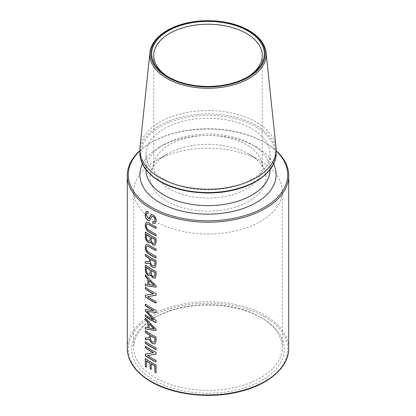 <?xml version="1.0" encoding="UTF-8"?>
<svg xmlns="http://www.w3.org/2000/svg" width="416" height="416" viewBox="0 0 416 416"><rect width="100%" height="100%" fill="white"/><g stroke="black" fill="none" stroke-linecap="round" stroke-linejoin="round"><path stroke-width="0.31" stroke-dasharray="2.08 1.56" d="M248.908 154.118A57.855 33.4 0 0 0 167.092 154.118A57.855 33.4 0 0 0 151.195 171.408A57.855 33.4 0 0 0 167.092 201.354A57.855 33.4 0 0 0 235.123 207.236A57.855 33.4 0 0 0 264.805 171.408A57.855 33.4 0 0 0 248.908 154.118L260.515 160.82A74.266 42.879 180 0 1 282.266 191.136A74.266 42.879 180 0 1 236.423 230.75A74.266 42.879 180 0 1 155.485 221.458A74.266 42.879 180 0 1 133.734 191.136A74.266 42.879 180 0 1 155.485 160.82A74.266 42.879 180 0 1 260.515 160.82L248.908 154.118M169.634 188.932A54.257 31.325 180 0 1 153.743 166.78A54.257 31.325 180 0 1 154.726 160.841A54.257 31.325 180 0 1 192.104 136.828A54.257 31.325 180 0 1 246.366 144.628A54.257 31.325 180 0 1 261.274 160.841A54.257 31.325 180 0 1 262.257 166.78A54.257 31.325 180 0 1 228.764 195.718A54.257 31.325 180 0 1 169.634 188.932M276.141 150.925A79.706 46.02 0 0 0 264.363 142.262L265.08 142.672A80.725 46.608 180 0 1 265.08 142.678A80.725 46.608 180 0 1 276.141 150.639M168.927 77.293A54.257 31.325 0 0 0 169.634 77.704L168.194 76.877L169.634 77.704A54.257 31.325 0 0 0 169.634 77.709A54.257 31.325 0 0 0 246.366 77.704A54.257 31.325 0 0 0 247.073 77.293M139.984 147.519A68.141 39.338 180 0 1 183.836 113.105A68.141 39.338 180 0 1 256.183 122.07A68.141 39.338 180 0 1 276.016 147.519M251.867 128.716A62.036 35.818 180 0 1 270.036 154.04A62.036 35.818 180 0 1 231.743 187.132A62.036 35.818 180 0 1 164.133 179.369A62.036 35.818 180 0 1 145.964 154.04A62.036 35.818 180 0 1 184.257 120.952A62.036 35.818 180 0 1 251.867 128.716M145.964 169.816A62.036 35.818 180 0 1 164.133 144.492A62.036 35.818 180 0 1 251.867 144.492L251.867 144.492A62.036 35.818 180 0 1 270.036 169.816M142.438 164.081A68.141 39.338 180 0 1 159.817 146.983A68.141 39.338 180 0 1 256.183 146.983L251.867 144.492L256.183 146.983A68.141 39.338 180 0 1 273.562 164.081M260.515 317.2L261.955 318.032A76.3 44.054 180 0 1 261.95 380.333A76.3 44.054 180 0 1 154.045 380.328A76.3 44.054 180 0 1 154.045 318.032A76.3 44.054 180 0 1 261.955 318.032L260.515 317.2A74.266 42.879 180 0 1 282.266 347.521A74.266 42.879 180 0 1 236.423 387.135A74.266 42.879 180 0 1 155.485 377.837A74.266 42.879 180 0 1 133.734 347.521A74.266 42.879 180 0 1 155.485 317.2A74.266 42.879 180 0 1 260.515 317.2M139.859 150.639A80.725 46.608 180 0 1 150.92 142.678A80.725 46.608 180 0 1 265.08 142.672M265.08 142.678L264.363 142.262A79.706 46.02 0 0 0 151.637 142.262A79.706 46.02 0 0 0 139.859 150.925M146.489 360.88L146.489 367.136A80.725 46.608 180 0 1 146.344 367.037M145.475 358.535A80.725 46.608 0 0 0 156.166 364.822L156.166 372.627A80.725 46.608 180 0 1 156.021 372.559M151.33 363.906L151.33 369.294A80.725 46.608 180 0 1 151.19 369.21M145.475 353.98L153.535 352.674M145.475 346.081A80.725 46.608 0 0 0 156.166 352.362L156.021 354.042M147.711 355.519A80.725 46.608 0 0 0 156.166 360.282L156.166 361.91M145.475 341.51A80.725 46.608 0 0 0 156.166 347.792L156.166 349.43M145.33 337.927L149.531 337.818M155.048 343.897L156.166 340.98L156.166 336.866A80.725 46.608 0 0 1 145.475 330.585L145.475 330.767M154.315 342.139L152.724 341.921C151.346 341 150.649 339.721 150.634 338.078L150.634 335.561M145.33 318.074L156.166 329.014L156.021 330.439M145.33 327.319L148.054 327.798M149.126 323.762L149.126 327.985L154.284 328.791M149.25 317.418L153.972 320.081M145.475 314.746A80.725 46.608 0 0 0 149.396 317.335M156.021 320.627L156.166 322.665M147.29 311.444L156.166 320.544M156.021 310.388L156.166 312.421M145.475 304.023A80.725 46.608 0 0 0 156.166 310.305M145.475 309.566L153.951 310.664M145.475 295.1L153.535 293.795M145.475 287.196A80.725 46.608 0 0 0 156.166 293.483L156.021 295.157M147.711 296.639A80.725 46.608 0 0 0 156.166 301.397L156.166 303.03M145.33 274.721L156.166 285.662L156.021 287.087M145.33 283.967L148.054 284.445M149.126 280.41L149.126 284.632L154.284 285.438M146.489 267.384L146.489 270.088C146.5 271.632 147.108 272.854 148.314 273.759L149.698 274.05M150.119 275.735L150.831 274.763M155.137 278.184L156.166 275.382L156.166 271.32A80.725 46.608 0 0 1 145.475 265.039L145.475 265.221M154.414 276.442L153.14 276.25C151.934 275.439 151.33 274.316 151.33 272.886L151.33 270.41M145.33 261.576L149.531 261.466M155.048 267.545L156.166 264.628L156.166 260.515A80.725 46.608 0 0 1 145.475 254.233L145.475 254.415M154.315 265.782L152.724 265.569C151.346 264.649 150.649 263.364 150.634 261.726L150.634 259.204M148.522 244.842L146.229 244.358M146.219 247.806L146.874 246.069M148.528 252.19L148.668 252.106C147.165 251.072 146.396 249.61 146.359 247.723M156.021 256.334L156.166 257.899M148.668 252.106A80.725 46.608 0 0 0 156.166 256.251M156.021 248.992L156.166 250.531M148.663 244.759A80.725 46.608 0 0 0 156.166 248.908M146.489 234.385L146.489 237.089C146.5 238.628 147.108 239.855 148.314 240.76L149.698 241.051M150.119 242.736L150.831 241.758M155.137 245.185L156.166 242.382L156.166 238.321A80.725 46.608 0 0 1 145.475 232.04L145.475 232.222M154.414 243.443L153.14 243.251C151.934 242.434 151.33 241.316 151.33 239.886L151.33 237.411M148.522 222.685L146.229 222.196M146.219 225.644L146.874 223.907M148.528 230.027L148.668 229.944C147.165 228.909 146.396 227.448 146.359 225.56M156.021 234.177L156.166 235.737M148.668 229.944A80.725 46.608 0 0 0 156.166 234.094M156.021 226.829L156.166 228.368M148.663 222.602A80.725 46.608 0 0 0 156.166 226.751M148.216 211.624L148.216 213.268M146.219 214.999L146.957 212.997M148.954 218.894L146.359 214.921M153.052 214.838L151.268 214.646M156.172 220.652L156.317 220.568C156.317 218.171 155.277 216.237 153.197 214.755M155.09 223.371L156.317 220.568M154.372 221.754L152.864 221.541M149.614 220.574L151.986 216.356M148.361 211.541L146.344 211.302M288.725 348.353A80.725 46.608 0 0 0 265.08 315.396A80.725 46.608 0 0 0 177.107 305.292A80.725 46.608 0 0 0 127.275 348.353M264.363 316.638A79.706 46.02 180 0 1 264.363 381.722A79.706 46.02 180 0 1 151.637 381.722A79.706 46.02 180 0 1 151.637 316.638A79.706 46.02 180 0 1 264.363 316.638M276.141 153.208A68.141 39.338 0 0 0 256.183 125.393A68.141 39.338 0 0 0 181.922 116.865A68.141 39.338 0 0 0 139.859 153.208M255.46 126.636A67.122 38.75 180 0 1 255.46 181.444A67.122 38.75 180 0 1 160.54 181.444A67.122 38.75 180 0 1 160.54 126.636A67.122 38.75 180 0 1 255.46 126.636M149.906 52.629A58.204 33.602 180 0 1 187.356 23.239A58.204 33.602 180 0 1 249.153 30.893A58.204 33.602 180 0 1 266.094 52.629M154.726 160.841L151.195 171.408M270.036 154.04L270.036 169.707M155.485 317.2L154.045 318.032M133.734 191.136L133.734 347.521M167.092 154.118L155.485 160.82M153.743 55.557L153.743 166.78M262.257 55.557L262.257 166.78M282.266 191.136L282.266 347.521M164.133 144.492L159.817 146.983M145.964 154.04L145.964 169.707M246.366 77.704L247.806 76.877M151.637 142.262L150.92 142.678M261.274 160.841L264.805 171.408"/><path stroke-width="0.62" d="M139.859 150.925A79.706 46.02 0 0 0 151.637 207.34A79.706 46.02 0 0 0 257.213 211A79.706 46.02 0 0 0 276.141 150.925M276.141 150.639A80.725 46.608 180 0 1 288.725 175.63A80.725 46.608 180 0 1 238.893 218.686A80.725 46.608 180 0 1 150.92 208.588A80.725 46.608 180 0 1 127.275 175.63A80.725 46.608 180 0 1 139.859 150.639M168.194 76.877L168.194 76.877A56.29 32.5 180 0 1 168.194 30.914A56.29 32.5 180 0 1 247.806 30.914A56.29 32.5 180 0 1 247.806 76.877A56.29 32.5 180 0 1 168.194 76.877M247.073 77.293A54.257 31.325 0 0 0 262.257 55.557A54.257 31.325 0 0 0 246.366 33.405A54.257 31.325 0 0 0 187.236 26.614A54.257 31.325 0 0 0 153.743 55.557A54.257 31.325 0 0 0 168.927 77.293M266.094 52.629L276.016 147.519A68.141 39.338 180 0 1 276.141 149.89A68.141 39.338 180 0 1 234.078 186.233A68.141 39.338 180 0 1 159.817 177.705A68.141 39.338 180 0 1 139.859 149.89A68.141 39.338 180 0 1 139.984 147.519L149.906 52.629A58.204 33.602 180 0 0 166.847 78.416A58.204 33.602 180 0 0 231.884 85.296A58.204 33.602 180 0 0 266.094 52.629C265.044 44.028 259.329 36.655 248.945 30.498C233.667 21.481 209.29 18.273 188.796 22.589C166.956 26.848 150.987 39.281 149.906 52.629M270.036 169.707L270.036 169.816A62.036 35.818 180 0 1 231.743 202.909A62.036 35.818 180 0 1 164.133 195.146A62.036 35.818 180 0 1 145.964 169.816L145.964 169.707M273.562 164.081A68.141 39.338 180 0 1 242.486 208.728A68.141 39.338 180 0 1 159.817 202.618A68.141 39.338 180 0 1 142.438 164.081M153.052 214.838L150.92 214.895L148.881 218.946L146.219 214.999L146.884 213.039L148.216 213.268L148.216 211.624L146.281 211.333L145.205 214.292C145.106 216.684 145.964 218.707 147.774 220.36L149.536 220.62L151.918 216.393L153.02 216.481C154.341 217.355 154.991 218.551 154.965 220.054L154.3 221.806L152.724 221.624L152.724 223.267L155.007 223.423L156.172 220.652C156.172 218.26 155.132 216.32 153.052 214.838M151.211 214.677L150.92 214.895M146.796 223.943L146.219 225.644C146.26 227.542 147.03 229.003 148.528 230.027A80.725 46.608 0 0 0 150.92 231.473A80.725 46.608 0 0 0 156.021 234.177L156.021 235.82A80.725 46.608 180 0 1 150.92 233.121A80.725 46.608 180 0 1 148.533 231.681C146.494 230.162 145.392 228.062 145.22 225.384L146.156 222.232L148.522 222.685A80.725 46.608 0 0 0 150.92 224.13A80.725 46.608 0 0 0 156.021 226.829L156.021 228.452A80.725 46.608 180 0 1 150.92 225.748A80.725 46.608 180 0 1 148.533 224.312L146.796 223.943L148.533 224.312M152.968 244.962L150.686 241.842L150.051 242.778L148.195 242.502C146.24 240.952 145.283 238.924 145.33 236.428L145.33 232.118A80.725 46.608 0 0 0 150.92 235.7A80.725 46.608 0 0 0 156.021 238.404L156.021 242.466L155.074 245.227L152.968 244.962L155.137 245.185M146.796 246.106L146.219 247.806C146.26 249.704 147.03 251.165 148.528 252.19A80.725 46.608 0 0 0 150.92 253.63A80.725 46.608 0 0 0 156.021 256.334L156.021 257.982A80.725 46.608 180 0 1 150.92 255.278A80.725 46.608 180 0 1 148.533 253.843C146.494 252.32 145.392 250.224 145.22 247.546L146.156 244.395L148.522 244.842A80.725 46.608 0 0 0 150.92 246.288A80.725 46.608 0 0 0 156.021 248.992L156.021 250.614A80.725 46.608 180 0 1 150.92 247.91A80.725 46.608 180 0 1 148.533 246.475L146.796 246.106L148.533 246.475M152.578 267.296L150.92 265.834L149.687 263.266L145.408 263.385A80.725 46.608 180 0 1 145.33 263.328L145.33 261.576L149.391 261.55L149.391 258.632A80.725 46.608 180 0 1 145.33 255.96L145.33 254.316A80.725 46.608 0 0 0 150.92 257.894A80.725 46.608 0 0 0 156.021 260.598L156.021 264.711L154.955 267.602L152.578 267.296L155.048 267.545M152.968 277.961L150.686 274.846L150.051 275.777L148.195 275.501C146.24 273.952 145.283 271.924 145.33 269.428L145.33 265.122A80.725 46.608 0 0 0 150.92 268.7A80.725 46.608 0 0 0 156.021 271.404L156.021 275.465L155.074 278.226L152.968 277.961L155.137 278.184M145.33 285.646L145.33 283.967L147.909 284.528L147.909 279.323L145.33 276.411L145.33 274.721L150.92 280.894L156.021 285.745L156.021 287.18L145.33 285.646L156.166 287.097M145.33 296.826L145.33 295.183L153.39 293.878A80.725 46.608 180 0 1 150.92 292.51A80.725 46.608 180 0 1 145.33 288.928L145.33 287.279A80.725 46.608 0 0 0 150.92 290.862A80.725 46.608 0 0 0 156.021 293.566L156.021 295.214L147.566 296.722A80.725 46.608 0 0 0 150.92 298.776A80.725 46.608 0 0 0 156.021 301.48L156.021 303.113A80.725 46.608 180 0 1 150.92 300.409A80.725 46.608 180 0 1 145.33 296.826L145.475 295.162M145.33 316.467L145.33 314.829A80.725 46.608 0 0 0 149.25 317.418L153.826 320.159L145.33 310.903L145.33 309.65L153.806 310.747L149.25 308.329A80.725 46.608 180 0 1 145.33 305.744L145.33 304.106A80.725 46.608 0 0 0 150.92 307.684A80.725 46.608 0 0 0 156.021 310.388L156.021 312.504L147.144 311.527L156.021 320.627L156.021 322.748A80.725 46.608 180 0 1 150.92 320.044A80.725 46.608 180 0 1 145.33 316.467L145.475 314.933M145.33 329.004L145.33 327.319L147.909 327.881L147.909 322.676L145.33 319.764L145.33 318.074L150.92 324.246L156.021 329.098L156.021 330.533L145.33 329.004L156.166 330.45M152.578 343.647L150.92 342.186L149.687 339.617L145.408 339.737A80.725 46.608 180 0 1 145.33 339.685L145.33 337.927L149.391 337.901L149.391 334.984A80.725 46.608 180 0 1 145.33 332.311L145.33 330.668A80.725 46.608 0 0 0 150.92 334.246A80.725 46.608 0 0 0 156.021 336.95L156.021 341.063L154.955 343.954L152.578 343.647L155.048 343.897M145.33 343.231L145.33 341.593A80.725 46.608 0 0 0 150.92 345.171A80.725 46.608 0 0 0 156.021 347.875L156.021 349.513A80.725 46.608 180 0 1 150.92 346.809A80.725 46.608 180 0 1 145.33 343.231L145.475 341.697M145.33 355.711L145.33 354.063L153.39 352.758A80.725 46.608 180 0 1 150.92 351.39A80.725 46.608 180 0 1 145.33 347.812L145.33 346.164A80.725 46.608 0 0 0 150.92 349.742A80.725 46.608 0 0 0 156.021 352.446L156.021 354.094L147.566 355.602A80.725 46.608 0 0 0 150.92 357.661A80.725 46.608 0 0 0 156.021 360.36L156.021 361.993A80.725 46.608 180 0 1 150.92 359.289A80.725 46.608 180 0 1 145.33 355.711L145.475 354.047M145.33 366.512L145.33 358.618A80.725 46.608 0 0 0 150.92 362.201A80.725 46.608 0 0 0 156.021 364.9L156.021 372.71A80.725 46.608 180 0 1 154.814 372.112L154.96 365.862A80.725 46.608 180 0 1 151.33 363.906L151.19 369.377A80.725 46.608 180 0 1 150.92 369.221A80.725 46.608 180 0 1 150.072 368.727L150.218 363.256A80.725 46.608 180 0 1 146.489 360.88L146.344 367.219A80.725 46.608 180 0 1 145.33 366.512L145.475 358.722M151.19 363.99A80.725 46.608 180 0 0 154.814 365.94L154.814 372.112M146.344 360.963A80.725 46.608 180 0 0 150.072 363.34L150.072 368.727M146.344 367.037A80.725 46.608 180 0 1 145.475 366.428M156.021 372.559A80.725 46.608 180 0 1 154.96 372.029M151.19 369.21A80.725 46.608 180 0 1 150.218 368.644M145.475 346.268L145.33 347.812M156.021 361.842A80.725 46.608 180 0 1 145.475 355.628M153.39 352.758L153.535 352.674A80.725 46.608 180 0 1 145.475 347.729M156.166 354.011L147.566 355.602M156.021 349.362A80.725 46.608 180 0 1 145.475 343.148M145.475 337.927L145.475 339.602A80.725 46.608 180 0 0 145.553 339.654L149.828 339.534C150.332 341.364 151.299 342.706 152.724 343.564M145.475 330.767L145.475 332.228A80.725 46.608 180 0 0 149.531 334.901L149.391 337.901M154.814 340.506L154.96 337.917A80.725 46.608 180 0 1 150.634 335.561L150.488 338.161C150.504 339.804 151.2 341.084 152.584 342.004L154.175 342.222L154.96 340.423L154.175 342.222M154.96 337.917L154.96 340.423M154.814 338A80.725 46.608 180 0 1 150.488 335.644M145.475 318.245L145.475 319.68L148.054 322.592L147.909 327.881M145.475 327.356L145.475 328.921M154.284 328.791L148.98 323.846L148.98 328.068L154.284 328.791M154.144 328.874L148.98 323.846M145.475 304.205L145.33 305.744M145.475 309.676L145.33 310.903M153.826 320.159L145.475 310.82M156.021 322.598A80.725 46.608 180 0 1 145.475 316.384M147.144 311.527L156.166 312.421M149.25 308.329L149.396 308.246A80.725 46.608 180 0 1 145.475 305.661M153.806 310.747L149.396 308.246M145.475 287.383L145.33 288.928M156.021 302.957A80.725 46.608 180 0 1 145.475 296.743M153.39 293.878L153.535 293.795A80.725 46.608 180 0 1 145.475 288.844M156.166 295.131L147.566 296.722M145.475 274.893L145.475 276.328L148.054 279.24L147.909 284.528M145.475 284.003L145.475 285.563M154.284 285.438L148.98 280.493L148.98 284.716L154.284 285.438M154.144 285.522L148.98 280.493M150.072 272.574L150.218 269.76A80.725 46.608 180 0 1 146.489 267.384L146.344 270.171C146.354 271.716 146.962 272.938 148.169 273.842L149.552 274.134L150.218 272.49L149.552 274.134M150.218 269.76L150.218 272.49M145.475 265.221L145.475 269.344C145.428 271.846 146.38 273.868 148.34 275.418L150.119 275.735M150.686 274.846L153.109 277.878M154.814 274.867L154.96 272.36A80.725 46.608 180 0 1 151.33 270.41L151.19 272.969C151.19 274.399 151.788 275.517 152.994 276.333L154.274 276.531L154.96 274.784L154.414 276.442M154.96 272.36L154.96 274.784M150.072 269.844A80.725 46.608 180 0 1 146.344 267.467M154.814 272.444A80.725 46.608 180 0 1 151.19 270.494M145.475 261.576L145.475 263.245A80.725 46.608 180 0 0 145.553 263.302L149.828 263.182C150.332 265.008 151.299 266.354 152.724 267.212M145.475 254.415L145.475 255.876A80.725 46.608 180 0 0 149.531 258.549L149.391 261.55M154.814 264.155L154.96 261.56A80.725 46.608 180 0 1 150.634 259.204L150.488 261.81C150.504 263.448 151.2 264.732 152.584 265.652L154.175 265.866L154.96 264.072L154.175 265.866M154.96 261.56L154.96 264.072M154.814 261.643A80.725 46.608 180 0 1 150.488 259.288M146.229 244.358L145.205 247.099M145.22 247.546L145.361 247.463C145.532 250.136 146.64 252.236 148.678 253.76L148.533 253.843M156.021 257.832A80.725 46.608 180 0 1 148.678 253.76M156.021 250.458A80.725 46.608 180 0 1 148.678 246.392M145.361 247.463L145.35 247.016M150.072 239.574L150.218 236.761A80.725 46.608 180 0 1 146.489 234.385L146.344 237.172C146.354 238.711 146.962 239.938 148.169 240.843L149.552 241.134L150.218 239.491L149.552 241.134M150.218 236.761L150.218 239.491M145.475 232.222L145.475 236.345C145.428 238.846 146.38 240.869 148.34 242.419L150.119 242.736M150.686 241.842L153.109 244.878M154.814 241.868L154.96 239.361A80.725 46.608 180 0 1 151.33 237.411L151.19 239.97C151.19 241.4 151.788 242.518 152.994 243.334L154.274 243.526L154.96 241.784L154.274 243.532M154.96 239.361L154.96 241.784M150.072 236.844A80.725 46.608 180 0 1 146.344 234.468M154.814 239.444A80.725 46.608 180 0 1 151.19 237.494M146.229 222.196L145.205 224.936M145.22 225.384L145.361 225.3C145.532 227.973 146.64 230.074 148.678 231.598L148.533 231.681M156.021 235.669A80.725 46.608 180 0 1 148.678 231.598M156.021 228.301A80.725 46.608 180 0 1 148.678 224.229M145.361 225.3L145.35 224.853M146.957 212.997L148.216 213.101M151.268 214.646L148.954 218.894M152.724 223.267L155.09 223.371M152.864 221.692L152.864 223.184M154.965 220.054L154.372 221.754M153.02 216.481L153.166 216.398C154.487 217.272 155.132 218.462 155.111 219.976M147.774 220.36L149.614 220.574M151.986 216.356L153.166 216.398M145.205 214.292L145.35 214.209C145.246 216.596 146.104 218.618 147.914 220.277M146.344 211.302L145.35 214.209M150.92 381.306A80.725 46.608 0 0 0 238.893 391.409A80.725 46.608 0 0 0 288.725 348.353C289.146 367.214 268.076 385.336 237.869 392.059C208.806 399.017 173.15 394.794 151.128 381.774C135.548 372.502 127.598 361.364 127.275 348.353A80.725 46.608 0 0 0 150.92 381.306M159.817 181.028A68.141 39.338 0 0 0 234.078 189.556A68.141 39.338 0 0 0 276.141 153.208C276.541 169.562 257.754 185.271 231.202 190.611C207.054 195.874 178.105 192.166 160.03 181.49C146.843 173.638 140.124 164.211 139.859 153.208A68.141 39.338 0 0 0 159.817 181.028M167.56 77.241A57.19 33.015 0 0 0 248.44 77.241A57.19 33.015 0 0 0 248.44 30.55A57.19 33.015 0 0 0 167.56 30.55A57.19 33.015 0 0 0 167.56 77.241M276.141 149.89L276.141 153.208M288.725 175.63L288.725 348.353M127.275 175.63L127.275 348.353M139.859 149.89L139.859 153.208"/></g></svg>
